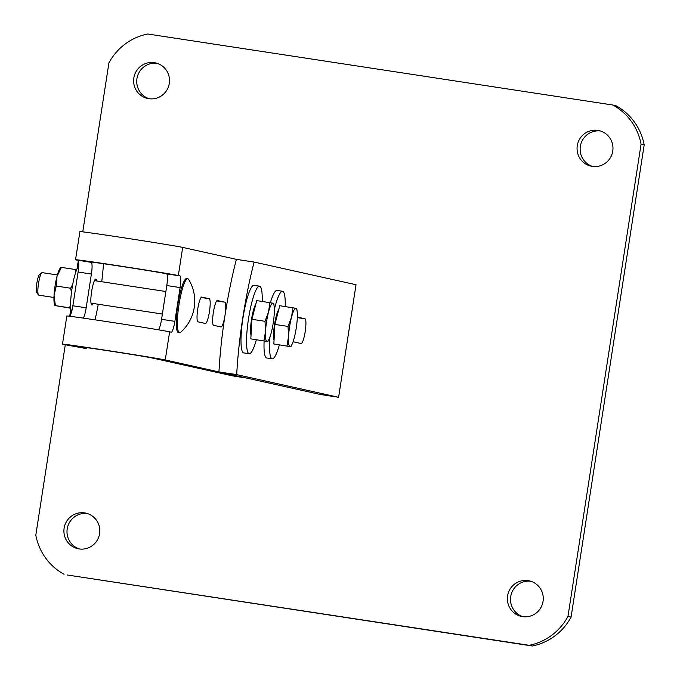 <?xml version="1.0" encoding="UTF-8"?>
<svg xmlns="http://www.w3.org/2000/svg" width="680" height="680" viewBox="0 0 680 680"><rect width="100%" height="100%" fill="white"/><g stroke="black" fill="none" stroke-linecap="round" stroke-linejoin="round"><path stroke-width="1.02" d="M99.603 533.621A18.224 17.944 102.5 0 1 77.903 548.7A18.224 17.944 102.5 0 1 64.124 528.207A18.224 17.944 102.5 0 1 85.816 513.119A18.224 17.944 102.5 0 1 99.603 533.621M79.484 548.981A18.224 17.944 102.5 0 1 87.363 513.536M543.057 601.332A18.224 17.944 102.5 0 1 521.365 616.412A18.224 17.944 102.5 0 1 507.577 595.918A18.224 17.944 102.5 0 1 529.278 580.839A18.224 17.944 102.5 0 1 543.057 601.332M522.937 616.692A18.224 17.944 102.5 0 1 530.817 581.255M169.303 83.385A18.224 17.944 102.5 0 1 147.602 98.472A18.224 17.944 102.5 0 1 133.824 77.971A18.224 17.944 102.5 0 1 155.516 62.891A18.224 17.944 102.5 0 1 169.303 83.385M149.183 98.745A18.224 17.944 102.5 0 1 157.063 63.308M612.756 151.105A18.224 17.944 102.5 0 1 591.064 166.183A18.224 17.944 102.5 0 1 577.277 145.681A18.224 17.944 102.5 0 1 598.978 130.602A18.224 17.944 102.5 0 1 612.756 151.105M592.637 166.464A18.224 17.944 102.5 0 1 600.516 131.019M612.841 105.026L615.961 105.723A56.95 56.075 102.5 0 1 644.189 144.84L641.07 144.143A56.95 56.075 102.5 0 0 612.841 105.026L147.679 34A56.95 56.075 102.5 0 0 108.919 62.891L82.764 231.846M571.081 617.108A56.95 56.075 102.5 0 1 532.321 646L67.159 574.974L529.202 645.303A56.95 56.075 102.5 0 0 567.962 616.42L571.081 617.108L644.189 144.84M78.293 260.721L77.035 268.846M70.839 308.865L69.7 316.268M65.272 344.837L35.811 535.16A56.95 56.075 102.5 0 0 64.039 574.277M567.962 616.42L641.07 144.143M529.202 645.303L532.321 646M297.304 317.611L304.963 318.775A12.529 2.193 -81.3 0 1 305.192 331.636A12.529 2.193 -81.3 0 1 301.155 343.545A12.529 2.193 -81.3 0 1 301.129 343.545L293.718 341.896A12.529 2.193 -81.3 0 1 293.216 341.317M304.963 318.775L297.551 317.135A12.529 2.193 -81.3 0 1 297.551 317.135A12.529 2.193 -81.3 0 0 297.322 317.144M338.598 397.29L356.023 284.725L254.125 262.063A113.908 19.932 98.7 0 0 236.7 374.62L338.598 397.29L320.858 394.578L218.96 371.909L236.7 374.62M83.249 318.113A11.39 1.989 98.7 0 0 86.173 307.81L91.4 274.04A11.39 1.989 98.7 0 0 91.197 262.352L76.33 259.973A52.394 0.612 8.8 0 1 75.548 259.743L79.909 231.6A52.394 0.612 8.8 0 1 122.715 237.626A52.394 0.612 8.8 0 1 182.682 247.409L236.385 259.352A113.908 19.932 98.7 0 0 218.96 371.909M236.385 259.352L254.125 262.063M93.262 303.484A13.098 2.295 -81.3 0 1 91.885 304.997A13.098 2.295 -81.3 0 1 91.851 304.997A13.098 2.295 -81.3 0 1 91.604 291.626A13.098 2.295 -81.3 0 1 95.837 279.106A13.098 2.295 -81.3 0 1 95.863 279.106A13.098 2.295 -81.3 0 1 96.696 280.959M75.548 259.743A52.394 0.612 8.8 0 1 118.362 265.761A52.394 0.612 8.8 0 1 178.33 275.545L179.885 275.893A11.39 1.989 -81.3 0 1 180.098 287.58L174.87 321.351A11.39 1.989 -81.3 0 1 171.198 332.18L169.618 331.823A52.394 0.612 -171.2 0 0 109.65 322.039A52.394 0.612 -171.2 0 0 66.835 316.022L62.483 344.165A52.394 0.612 8.8 0 1 105.29 350.183A52.394 0.612 8.8 0 1 165.257 359.966L246.211 377.969L232.908 375.938L151.954 357.935A38.726 0.451 8.8 0 0 107.627 350.701A38.726 0.451 8.8 0 0 75.99 346.256A38.726 0.451 8.8 0 0 76.568 346.418L86.156 348.551A68.34 11.96 98.7 0 0 86.572 347.574M91.197 262.352L89.632 262.004A38.726 0.451 8.8 0 1 89.054 261.834A38.726 0.451 8.8 0 1 120.7 266.288A38.726 0.451 8.8 0 1 165.019 273.513L166.583 273.861A11.39 1.989 -81.3 0 1 166.787 285.549L161.559 319.32A11.39 1.989 -81.3 0 1 158.482 329.817M86.156 348.551L63.266 344.394A52.394 0.612 8.8 0 1 62.483 344.165M197.99 321.835L205.394 323.484A12.529 2.193 98.7 0 0 205.419 323.484A12.529 2.193 98.7 0 0 209.465 311.508A12.529 2.193 98.7 0 0 209.227 298.724L201.824 297.075A12.529 2.193 98.7 0 0 201.798 297.067A12.529 2.193 98.7 0 0 197.744 309.051A12.529 2.193 98.7 0 0 197.99 321.835M213.588 325.303L221 326.952A12.529 2.193 98.7 0 0 221.025 326.961A12.529 2.193 98.7 0 0 225.072 314.976A12.529 2.193 98.7 0 0 224.833 302.192L217.421 300.543A12.529 2.193 98.7 0 0 217.396 300.534A12.529 2.193 98.7 0 0 213.35 312.519A12.529 2.193 98.7 0 0 213.588 325.303M95.03 319.838A68.34 11.96 98.7 0 0 98.269 304.249M101.728 281.732A68.34 11.96 98.7 0 0 103.487 263.712M77.894 260.321A11.39 1.989 -81.3 0 1 78.098 272.008L72.871 305.779A11.39 1.989 -81.3 0 1 69.793 316.276M285.192 306.536A34.17 5.976 98.7 0 0 282.616 291.303A34.17 5.976 98.7 0 0 282.548 291.286A34.17 5.976 98.7 0 0 274.346 309.425M269.977 336.863A34.17 5.976 98.7 0 0 272.161 358.836A34.17 5.976 98.7 0 0 272.238 358.844A34.17 5.976 98.7 0 0 279.301 345.083M277.075 290.453A34.17 5.976 98.7 0 0 277.006 290.436A34.17 5.976 98.7 0 0 270.376 302.685M264.112 341.156A34.17 5.976 98.7 0 0 266.62 357.986A34.17 5.976 98.7 0 0 266.688 358.003A34.17 5.976 98.7 0 0 266.764 358.012M262.183 301.418A34.17 5.976 98.7 0 0 259.539 286.17A34.17 5.976 98.7 0 0 248.531 318.648A34.17 5.976 98.7 0 0 249.228 353.727A34.17 5.976 98.7 0 0 256.292 339.966M259.539 286.17L253.997 285.32A34.17 5.976 98.7 0 0 242.989 317.798A34.17 5.976 98.7 0 0 243.686 352.886L249.228 353.727M273.844 343.978L274.899 324.42L279.769 305.711L295.876 308.303A19.363 3.392 -81.3 0 1 297.1 310.981A19.363 3.392 -81.3 0 1 297.262 318.512A19.363 3.392 -81.3 0 1 294.304 337.646A19.363 3.392 -81.3 0 1 292.009 344.377A19.363 3.392 -81.3 0 1 292 344.394A19.363 3.392 -81.3 0 1 289.952 346.57L273.844 343.978L289.952 346.57A19.363 3.392 -81.3 0 1 288.558 336.37L286.977 345.984M274.04 340.382A16.668 2.916 -81.3 0 1 274.32 325.95A16.668 2.916 -81.3 0 1 278.171 310.488A16.668 2.916 -81.3 0 1 278.817 309.366M288.023 326.425L288.558 336.37A19.363 3.392 -81.3 0 1 291.524 317.228L288.023 326.425L274.899 324.42M292.901 307.717L291.524 317.228A19.363 3.392 -81.3 0 1 295.876 308.303L296.726 308.567L297.1 310.981M250.835 338.861L251.889 319.302L256.76 300.594L272.867 303.186A19.363 3.392 -81.3 0 1 274.091 305.864A19.363 3.392 -81.3 0 1 274.252 313.387A19.363 3.392 -81.3 0 1 271.295 332.528A19.363 3.392 -81.3 0 1 269 339.26A19.363 3.392 -81.3 0 1 268.991 339.277A19.363 3.392 -81.3 0 1 266.942 341.453L250.835 338.861L266.942 341.453A19.363 3.392 -81.3 0 1 265.548 331.245L263.968 340.867M251.03 335.265A16.668 2.916 -81.3 0 1 251.311 320.832A16.668 2.916 -81.3 0 1 255.161 305.371A16.668 2.916 -81.3 0 1 255.807 304.249M265.013 321.308L265.548 331.245A19.363 3.392 -81.3 0 1 268.515 312.111L265.013 321.308L251.889 319.302M269.892 302.6L268.515 312.111A19.363 3.392 -81.3 0 1 272.867 303.186L273.717 303.45L274.091 305.864M186.728 278.579A27.336 4.785 98.7 0 0 186.677 278.57A27.336 4.785 98.7 0 0 177.845 304.716A27.336 4.785 98.7 0 0 178.364 332.605A27.336 4.785 98.7 0 0 178.423 332.622A27.336 4.785 98.7 0 0 178.483 332.622M188.657 279.454A27.336 4.785 98.7 0 0 187.841 278.749A27.336 4.785 98.7 0 0 187.782 278.74A27.336 4.785 98.7 0 0 178.976 304.725A27.336 4.785 98.7 0 0 179.477 332.775A27.336 4.785 98.7 0 0 179.529 332.784A27.336 4.785 98.7 0 0 180.582 332.367A41.573 41.573 0 0 0 188.657 279.454M57.392 274.958L42.185 272.637A11.39 1.989 98.7 0 0 42.185 272.637A11.39 1.989 98.7 0 0 41.811 272.765A11.39 1.989 98.7 0 0 38.496 283.594A11.39 1.989 98.7 0 0 38.428 294.925A11.39 1.989 98.7 0 0 38.726 295.154A11.39 1.989 98.7 0 0 38.752 295.162A11.39 1.989 98.7 0 0 38.768 295.162L53.958 297.483M41.811 272.765L39.525 274.499A9.299 1.623 98.7 0 0 36.822 283.339A9.299 1.623 98.7 0 0 36.762 292.587L38.428 294.925M71.561 312.01A23.919 4.182 -81.3 0 1 72.029 288.43A23.919 4.182 -81.3 0 1 78.718 266.152M54.901 305.618L54.57 304.691A19.363 3.392 -81.3 0 1 54.035 295.562A19.363 3.392 -81.3 0 1 56.992 276.428A19.363 3.392 -81.3 0 1 60.129 268.26L60.826 267.342M70.763 308.014L55.191 305.6L70.779 308.244M61.344 267.503L56.992 276.428L56.236 286.042L54.035 295.562L55.42 305.771M56.236 286.042L70.609 288.235L71.468 292.434M70.627 304.708L69.564 307.793M70.609 288.235L72.684 284.546M75.582 272.68L75.489 269.526L76.653 269.739M61.115 267.333L75.489 269.526M182.682 247.409L178.33 275.545M169.618 331.823L165.257 359.966M179.885 275.893L166.583 273.861M216.707 300.951L224.833 302.192M201.101 297.483L209.227 298.724M174.87 321.351L161.559 319.32M180.098 287.58L166.787 285.549M86.173 307.81L72.871 305.779M91.4 274.04L78.098 272.008M282.548 291.286L277.006 290.436M272.238 358.844L266.688 358.003M292 344.394L290.802 346.834M268.991 339.277L267.793 341.717M178.423 332.622L179.529 332.784M91.018 303.144L162.384 314.041M94.46 280.619L165.869 291.524M186.677 278.57L187.782 278.74"/></g></svg>
